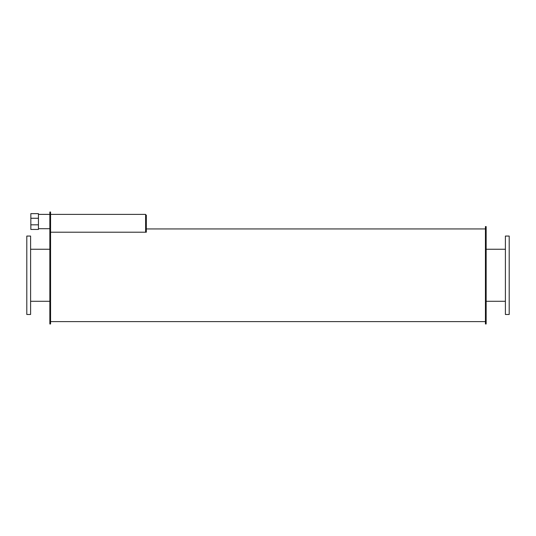 <?xml version="1.0" encoding="UTF-8"?>
<svg xmlns="http://www.w3.org/2000/svg" width="536" height="536" viewBox="0 0 536 536"><rect width="100%" height="100%" fill="white"/><g stroke="black" fill="none" stroke-linecap="round" stroke-linejoin="round"><path stroke-width="0.8" d="M30.599 275.27L30.599 236.061L26.8 236.061L26.8 314.485L30.599 314.485L30.599 275.27M509.2 275.27L509.2 236.061L505.401 236.061L505.401 314.485L509.2 314.485L509.2 275.27M50.565 230.922L49.848 230.922L49.848 212.015L50.565 212.015L50.565 323.985L49.848 323.985L49.848 230.922M38.445 218.266L30.84 218.266L30.84 224.819L38.445 224.819L38.445 213.636L30.84 213.636L30.84 218.266M30.84 224.819L30.84 229.448L38.445 229.448L38.445 224.819M145.618 215.097L146.328 215.097L146.328 232.209L50.565 232.209L145.618 232.209L145.618 214.387L50.565 214.387M486.152 275.27L486.152 226.554L485.435 226.554L485.435 323.985L486.152 323.985L486.152 275.27M30.599 301.292L49.848 301.292M30.599 249.253L49.848 249.253M486.152 301.292L505.401 301.292M486.152 249.253L505.401 249.253M38.445 228.705L49.848 228.705M38.445 214.38L49.848 214.38M50.565 321.613L485.435 321.613M146.328 228.932L485.435 228.932"/></g></svg>
